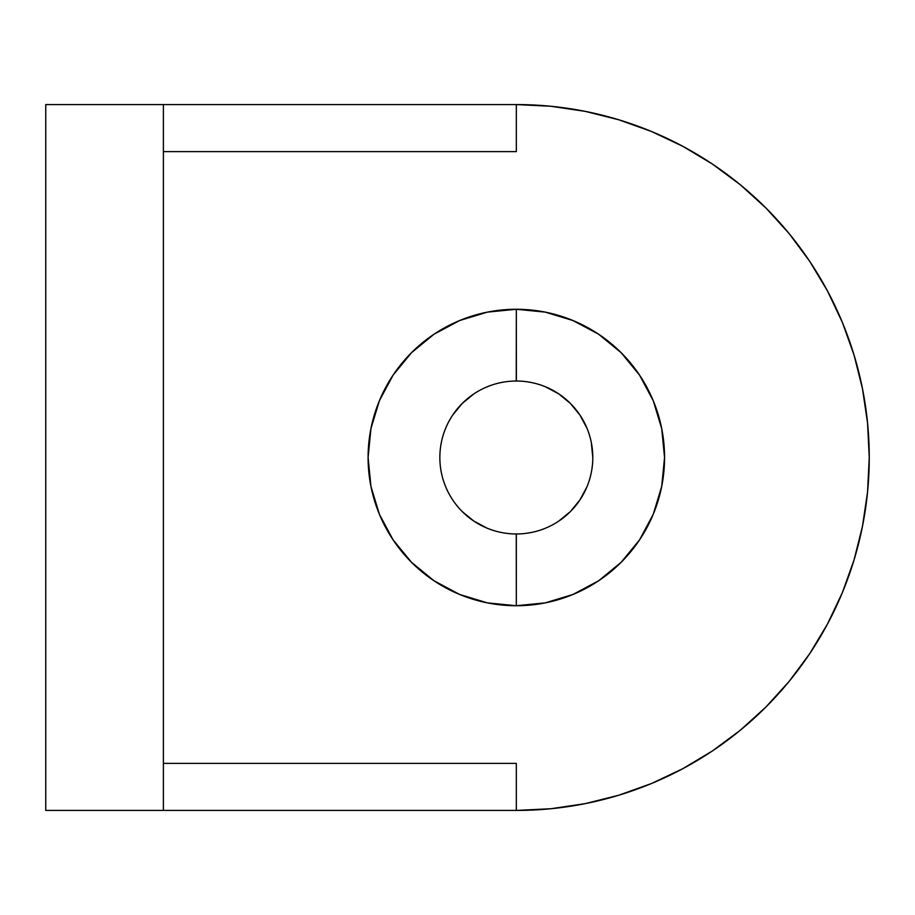 <?xml version="1.0" encoding="UTF-8"?>
<svg xmlns="http://www.w3.org/2000/svg" width="915" height="915" viewBox="0 0 915 915"><rect width="100%" height="100%" fill="white"/><g stroke="black" fill="none" stroke-linecap="round" stroke-linejoin="round"><path stroke-width="1.37" d="M516.38 533.971L516.323 533.971A76.471 76.471 0 0 1 439.852 457.5A76.471 76.471 0 0 1 516.323 381.029A76.471 76.471 0 0 0 439.852 457.5A76.471 76.471 0 0 0 516.323 533.971L516.323 605.73A148.23 148.23 0 0 1 368.093 457.5A148.23 148.23 0 0 1 516.323 309.27L516.38 381.029M516.323 104.573L550.91 106.266L585.177 111.356L618.769 119.773L651.377 131.44L682.693 146.24L712.396 164.048L740.212 184.681L765.878 207.945L789.142 233.6L809.775 261.427L827.572 291.13L842.383 322.435L854.05 355.054L862.468 388.646L867.546 422.902L869.25 457.5L867.546 492.098L862.468 526.354L854.05 559.946L842.383 592.565L827.572 623.87L809.775 653.573L789.142 681.4L765.878 707.055L740.212 730.319L712.396 750.952L682.693 768.76L651.377 783.56L618.769 795.226L585.177 803.644L550.91 808.734L516.323 810.427L516.323 763.373L163.396 763.373L516.323 763.373L516.323 810.427L163.396 810.427L163.396 104.573L163.396 810.427L45.75 810.427L45.75 104.573L163.396 104.573L45.75 104.573L45.75 810.427L516.323 810.427A352.927 352.927 0 0 0 869.25 457.5A352.927 352.927 0 0 0 516.323 104.573L163.396 104.573L516.323 104.573L516.323 151.627L516.323 104.573M516.254 381.029L516.323 309.27L487.398 312.118L459.593 320.559L433.973 334.25L411.51 352.687L393.073 375.15L379.37 400.77L370.941 428.586L368.093 457.5L370.941 486.414L379.37 514.23L393.073 539.85L411.51 562.313L433.973 580.75L459.593 594.441L487.398 602.882L516.323 605.73L545.237 602.882L573.042 594.441L598.673 580.75L621.136 562.313L639.574 539.85L653.264 514.23L661.705 486.414L664.553 457.5L661.705 428.586L653.264 400.77L639.574 375.15L621.136 352.687L598.673 334.25L573.042 320.559L545.237 312.118L516.323 309.27A148.23 148.23 0 0 1 664.553 457.5A148.23 148.23 0 0 1 516.323 605.73L516.254 533.971M712.396 750.952L740.212 730.319M865.43 509.289L867.546 492.156M867.546 422.902L862.468 388.646M765.878 207.945L740.212 184.681M712.396 164.048L692.792 151.856M487.1 528.161L473.833 521.081L462.247 511.577M452.742 415.021L462.247 403.424L473.833 393.919M545.58 386.851L558.802 393.919L570.388 403.424L579.904 415.021L586.973 428.231M591.319 442.585L592.794 457.5M586.973 486.769L579.904 499.979L570.388 511.577L558.802 521.081M516.323 151.627L163.396 151.627L516.323 151.627M516.323 381.029A76.471 76.471 0 0 1 592.794 457.5A76.471 76.471 0 0 1 516.323 533.971A76.471 76.471 0 0 0 592.794 457.5A76.471 76.471 0 0 0 516.323 381.029"/></g></svg>
